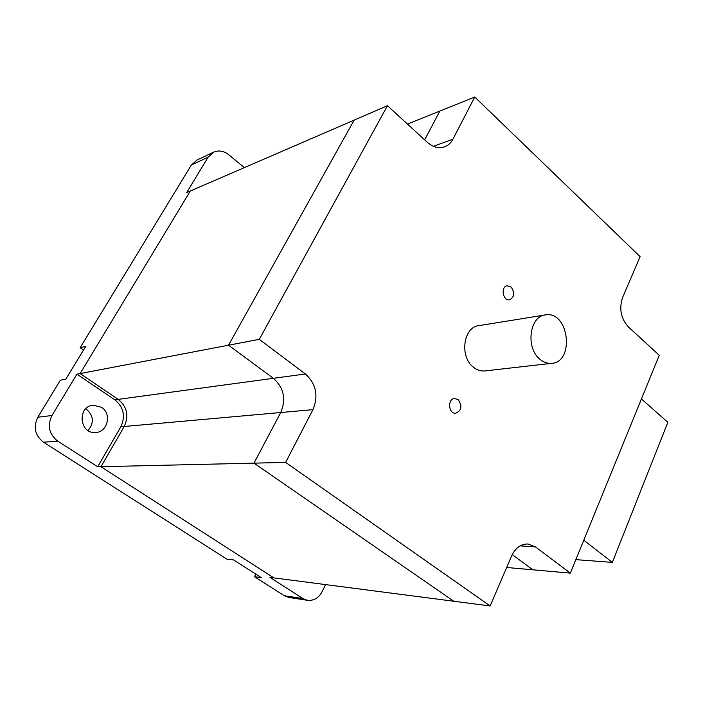 <?xml version="1.0" encoding="UTF-8"?>
<svg xmlns="http://www.w3.org/2000/svg" width="703" height="703" viewBox="0 0 703 703"><rect width="100%" height="100%" fill="white"/><g stroke="black" fill="none" stroke-linecap="round" stroke-linejoin="round"><path stroke-width="1.05" d="M325.551 584.597L322.185 591.539C318.679 598.025 313.758 600.951 307.431 600.3L302.923 598.543L269.934 577.374L453.813 601.25L253.994 463.145L100.977 466.713L273.898 577.884L100.977 466.713L97.673 466.792L120.837 426.791C125.705 416.176 123.71 407.186 114.844 399.822L76.935 374.172L80.133 373.565L118.209 399.366C127.111 406.773 129.115 415.816 124.229 426.484L100.977 466.713L124.229 426.484C129.115 415.816 127.111 406.773 118.209 399.366L80.133 373.565L228.528 345.208L273.397 378.319C283.845 387.74 286.288 399.146 280.717 412.52L253.994 463.145L280.717 412.52C286.288 399.146 283.845 387.74 273.397 378.319L228.528 345.208L354.171 120.108L186.69 192.578L208.088 157.182L213.984 151.98C219.037 150.064 223.985 150.996 228.809 154.757L244.363 167.622M190.285 191.023L80.133 373.565L190.285 191.023M97.673 466.792L57.743 441.159C49.052 434.234 47.119 425.684 51.952 415.508L76.935 374.172M101.531 407.301L93.376 405.2C77.093 406.009 79.14 434.006 95.388 432.503C107.612 432.494 112.137 413.68 101.531 407.301M83.499 350.024L80.142 347.713L85.704 346.394L65.792 379.189L60.37 380.191L37.821 417.231C33.076 427.143 34.957 435.465 43.472 442.196L226.972 559.193L233.589 559.931L261.252 577.611L254.468 576.724L255.795 574.123M254.468 576.724L284.276 595.722L289.056 597.497M213.106 152.402L197.148 159.968L191.339 165.064L80.142 347.713M88.06 430.544C94.237 422.925 93.692 415.807 86.425 409.199L85.757 408.786M407.476 124.088L474.745 97.032L452.934 139.168C450.825 143.157 447.855 145.785 444.015 147.05C438.329 148.649 432.767 147.076 427.336 142.322L387.458 105.705L354.171 120.108L228.528 345.208L259.275 339.329L305.383 373.978C316.113 383.829 318.635 395.71 312.949 409.647L285.646 462.407L253.994 463.145L453.813 601.25L490.149 605.968L511.582 556.047C515.492 547.804 521.02 543.797 528.155 544.017L535.422 546.881L570.335 573.13L532.839 569.808L512.25 554.605L532.839 569.808L506.67 567.488M439.858 111.056L424.656 139.862L439.858 111.056M641.435 398.961L667.85 422.301L612.357 562.391L583.771 540.22M612.357 562.391L575.845 559.641M570.335 573.13L659.256 355.287L628.429 326.974C620.863 318.538 618.939 308.67 622.638 297.369L640.125 256.657L474.745 97.032M458.163 399.682C462.486 405.991 461.651 410.517 455.658 413.25C448.294 413.926 447.336 398.548 454.736 398.513L458.163 399.682M511.116 287.052C515.044 292.791 514.508 297.044 509.517 299.812C502.821 301.165 500.422 286.516 507.223 285.769L511.116 287.052M387.458 105.705L259.275 339.329M285.646 462.407L490.149 605.968M485.351 370.868L484.499 370.964C480.588 371.237 476.898 369.98 473.435 367.194C459.156 356.606 463.462 326.526 479.226 325.594L544.825 315.006M539.992 359.286C525.255 347.888 529.544 315.726 545.756 314.847C568.999 310.911 575.001 362.502 551.389 363.372C547.373 363.644 543.577 362.282 539.992 359.286M312.949 409.647L120.837 426.791M305.383 373.978L114.844 399.822M302.923 598.543L284.276 595.722M43.472 442.196L57.743 441.159M51.952 415.508L37.821 417.231M191.339 165.064L208.088 157.182M520.123 545.88L535.422 546.881M433.417 146.321L452.934 139.168M307.431 600.3L288.713 597.445M527.593 543.981L528.155 544.017M484.499 370.964L551.389 363.372"/></g></svg>
